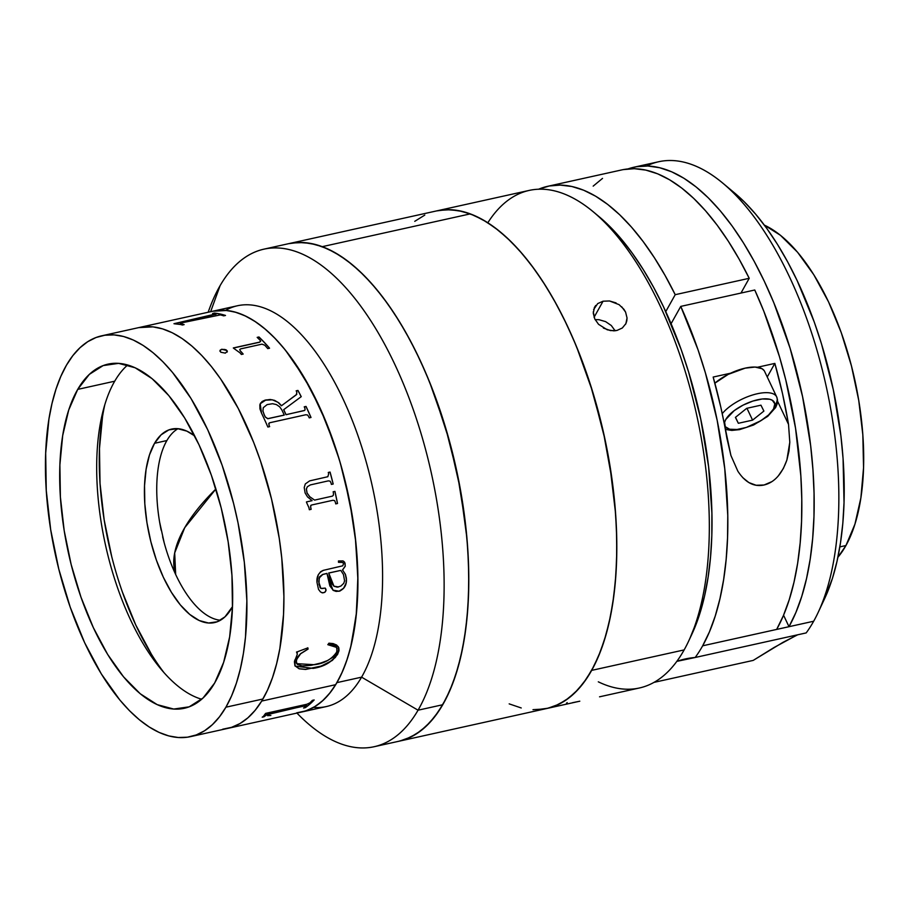 <?xml version="1.0" encoding="UTF-8"?>
<svg xmlns="http://www.w3.org/2000/svg" width="909" height="909" viewBox="0 0 909 909"><rect width="100%" height="100%" fill="white"/><g stroke="black" fill="none" stroke-linecap="round" stroke-linejoin="round"><path stroke-width="1.36" d="M138.691 327.626L152.939 326.865L162.506 328.865L172.267 332.762L182.13 338.557L192.015 346.17L201.809 355.533L211.422 366.554L220.762 379.133L238.272 408.459L253.668 442.388L260.383 460.67L271.518 498.996L279.268 538.435L281.767 558.103L283.903 596.372L283.517 614.62L279.87 648.435L276.631 663.672L272.495 677.614L267.507 690.113L261.701 701.055A205.275 92.616 77.5 0 1 227.557 728.439A205.275 92.616 -102.5 0 0 262.917 699.01L225.909 707.202A205.275 92.616 77.5 0 1 190.549 736.631A205.275 92.616 77.5 0 1 68.152 601.133A205.275 92.616 77.5 0 1 66.437 365.213L72.856 355.601L79.981 347.738L87.741 341.682L96.059 337.5L104.865 335.228L114.068 334.898L123.579 336.5L133.316 340.034L143.167 345.454L153.053 352.715L162.87 361.737L172.528 372.44L190.992 398.46L207.729 429.775L222.103 465.181L233.556 503.313L238.044 522.948L244.339 562.41L246.862 600.872L245.51 636.845L243.396 653.457L240.34 668.944L236.385 683.159L231.556 695.953L225.909 707.202L262.917 699.01A205.275 92.616 -102.5 0 0 261.201 463.101A205.275 92.616 -102.5 0 0 138.804 327.604A205.275 92.616 77.5 0 1 261.815 464.953A205.275 92.616 77.5 0 1 261.701 701.055L335.705 684.67A205.275 92.616 -102.5 0 0 335.83 448.569A205.275 92.616 -102.5 0 0 212.808 311.208A205.275 92.616 77.5 0 1 335.205 446.717A205.275 92.616 77.5 0 1 336.921 682.625L361.589 677.16L418.049 710.202L442.728 704.736A254.815 114.977 -102.5 0 0 440.592 411.879A254.815 114.977 -102.5 0 0 288.653 243.669A254.815 114.977 77.5 0 1 322.275 246.657A254.815 114.977 77.5 0 1 462.658 503.029A254.815 114.977 77.5 0 1 398.824 741.255A254.815 114.977 -102.5 0 0 442.728 704.736L418.049 710.202A254.815 114.977 -102.5 0 0 395.483 365.804A254.815 114.977 -102.5 0 0 220.092 285.653A254.815 114.977 77.5 0 1 263.985 249.134A254.815 114.977 77.5 0 1 415.924 417.333A254.815 114.977 77.5 0 1 418.049 710.202L361.589 677.16A205.275 92.616 -102.5 0 0 359.873 441.251A205.275 92.616 -102.5 0 0 237.476 305.754L101.797 335.796A205.275 92.616 77.5 0 1 224.193 471.294A205.275 92.616 77.5 0 1 225.909 707.202L219.489 716.815L212.365 724.689L204.605 730.745L196.287 734.926L187.481 737.188L178.278 737.517L168.756 735.915L159.03 732.381L149.178 726.961L139.293 719.712L129.476 710.69L119.818 699.987L101.353 673.967L84.617 642.652L70.243 607.246L58.79 569.102L50.688 529.708L46.268 490.565L45.677 453.171L48.95 418.958L52.006 403.471L55.96 389.268L60.789 376.474L66.437 365.213A205.275 92.616 77.5 0 1 101.797 335.796M127.669 364.986A176.255 79.526 -102.5 0 0 114.716 381.201L77.708 389.393A176.255 79.526 77.5 0 1 108.069 364.123A176.255 79.526 77.5 0 1 213.16 480.475A176.255 79.526 77.5 0 1 214.638 683.034A176.255 79.526 77.5 0 1 184.277 708.293A176.255 79.526 77.5 0 1 79.185 591.952A176.255 79.526 77.5 0 1 77.708 389.393L114.716 381.201A176.255 79.526 -102.5 0 0 110.103 563.705A176.255 79.526 -102.5 0 0 201.673 699.237M77.708 389.393L68.709 410.039L62.698 435.536L59.88 464.908L60.392 497.018L64.187 530.629L71.141 564.455L80.981 597.202L93.32 627.596L107.694 654.491L123.544 676.83L140.259 693.772L157.212 704.645L173.733 709.054L189.197 706.827L203.014 698.044L214.638 683.034L223.625 662.377L229.647 636.879L232.454 607.519L231.954 575.408L228.148 541.787L221.205 507.961L211.365 475.225L199.026 444.819L184.652 417.935L168.801 395.597L152.076 378.655L135.134 367.77L118.613 363.361L103.149 365.588L89.332 374.383L77.708 389.393M104.762 404.903A191.117 86.23 -102.5 0 0 164.063 672.728M178.005 428.684A99.092 44.711 -102.5 0 0 166.881 440.547L154.553 443.285L149.496 454.898L146.11 469.226L144.531 485.736L144.815 503.791L146.951 522.698L150.86 541.719L156.393 560.126L163.325 577.215L171.415 592.327L180.323 604.894L189.72 614.416L199.253 620.54L208.547 623.017L217.24 621.756L225 616.825L232.488 606.655A99.092 44.711 77.5 0 1 231.534 608.382A99.092 44.711 77.5 0 1 214.467 622.585A99.092 44.711 77.5 0 1 155.382 557.172A99.092 44.711 77.5 0 1 154.553 443.285L166.881 440.547A99.092 44.711 -102.5 0 0 161.166 530.197M162.643 536.742A99.092 44.711 -102.5 0 0 220.421 620.245M154.553 443.285A99.092 44.711 77.5 0 1 171.619 429.082A99.092 44.711 77.5 0 1 194.685 435.911L186.834 431.127L177.55 428.65L168.858 429.9L161.086 434.843L154.553 443.285M151.326 654.082L135.736 624.926L122.351 591.964M111.693 556.456L104.149 519.778L100.024 483.327L99.479 448.512L102.524 416.674M220.092 285.653L210.638 311.696L220.092 285.653A254.815 114.977 -102.5 0 0 208.615 311.003L208.172 312.242A254.815 114.977 77.5 0 1 220.092 285.653M225.557 310.355A205.275 92.616 77.5 0 1 355.339 428.366A205.275 92.616 77.5 0 1 361.589 677.16L336.921 682.625L330.501 692.238L323.377 700.1L315.616 706.157L307.299 710.338L301.47 712.065M215.876 310.651L225.08 310.321L234.602 311.923L244.328 315.457L254.179 320.877L264.065 328.126L273.882 337.159L283.54 347.863L292.948 360.134L310.628 388.95L326.263 422.469L339.239 459.409L344.568 478.736L352.669 518.13L355.351 537.833L357.873 576.283L356.521 612.257L351.363 644.367L347.397 658.571L342.568 671.365L336.921 682.625A205.275 92.616 77.5 0 1 301.561 712.042A205.275 92.616 -102.5 0 0 335.705 684.67L341.511 673.728L346.511 661.229L350.647 647.288L356.18 615.643L357.907 579.987L355.771 541.719L349.851 502.279L340.352 463.215L334.387 444.285L320.286 408.539L303.754 376.769L285.426 350.17L275.813 339.148L266.019 329.785L256.145 322.172L246.271 316.377L236.51 312.469L226.955 310.48L212.706 311.23M190.549 736.631L326.229 706.588A205.275 92.616 -102.5 0 0 361.589 677.16A205.275 92.616 77.5 0 1 313.48 707.441M296.925 713.076L297.845 714.008A254.815 114.977 -102.5 0 0 418.049 710.202A254.815 114.977 77.5 0 1 374.156 746.721A254.815 114.977 77.5 0 1 296.936 713.076M398.71 741.289L405.948 739.142L416.277 733.949L425.912 726.439L434.763 716.667L442.728 704.736L449.739 690.76L455.727 674.876L460.647 657.241L464.431 638.016L467.056 617.381L468.499 595.554L468.726 572.727L467.76 549.138L465.601 524.993L457.795 475.998L445.592 427.65L429.491 381.78L420.151 360.339L410.084 340.171L399.369 321.468L388.132 304.413L376.451 289.164L364.475 275.87L352.283 264.678L340.011 255.668L327.785 248.941L315.696 244.555L303.89 242.567L292.471 242.976M184.732 527.674L215.899 488.997A219.024 86.275 155 0 0 184.732 527.674A219.024 86.275 155 0 0 175.664 574.488L174.687 552.933L184.732 527.674M182.334 325.024A205.275 92.616 -102.5 0 0 180.721 324.524L174.255 323.763A205.275 92.616 -102.5 0 0 173.96 323.706L215.853 313.923A205.275 92.616 -102.5 0 0 212.592 313.491L214.399 313.094A205.275 92.616 77.5 0 1 225.512 315.457L223.705 315.855A205.275 92.616 -102.5 0 0 220.387 314.889L181.516 322.888L180.277 323.331L180.857 323.661A205.275 92.616 77.5 0 1 184.129 324.627L182.334 325.024M261.519 344.25L240.601 348.908L239.76 349.511L240.192 350.669A205.275 92.616 77.5 0 1 243.18 354.067L241.385 354.465A205.275 92.616 -102.5 0 0 239.965 352.828L233.602 348.238A205.275 92.616 -102.5 0 0 233.318 347.942L259.497 342.148L260.644 341.409L260.201 340.364A205.275 92.616 -102.5 0 0 257.167 337.375L258.963 336.978A205.275 92.616 77.5 0 1 269.564 348.215L267.769 348.613A205.275 92.616 -102.5 0 0 264.78 345.227L261.974 344.159L241.112 348.761M220.785 352.238L220.012 350.329L221.694 349.261L225.955 349.738L227.352 351.215L225.341 353.124L220.785 352.238M264.962 400.165L270.212 399.471L274.552 400.358L278.972 402.971L281.472 405.721L296.334 394.79L296.879 392.154A205.275 92.616 -102.5 0 0 296.164 390.825L297.959 390.427A205.275 92.616 77.5 0 1 301.243 396.665L283.71 409.652A205.275 92.616 77.5 0 1 286.051 414.652L304.276 410.573L305.072 409.8L304.879 408.198A205.275 92.616 -102.5 0 0 304.231 406.823L306.038 406.425A205.275 92.616 77.5 0 1 311.014 417.47L309.219 417.867A205.275 92.616 -102.5 0 0 308.606 416.447L307.481 414.97L305.674 414.777L269.666 422.776L268.769 423.537L269.03 425.207A205.275 92.616 77.5 0 1 269.643 426.628L267.848 427.025A205.275 92.616 -102.5 0 0 261.542 413.209L259.963 408.948L259.838 404.789L262.042 401.551L264.962 400.165M314.639 500.098L332.444 496.121L333.387 495.155L333.455 493.212A205.275 92.616 -102.5 0 0 333.137 491.78L334.932 491.383A205.275 92.616 77.5 0 1 337.523 503.495L335.728 503.893A205.275 92.616 -102.5 0 0 335.432 502.45L334.648 500.643L332.933 500.28L311.787 504.961L310.73 505.54L310.639 506.847A205.275 92.616 77.5 0 1 311.139 509.335L309.344 509.733A205.275 92.616 -102.5 0 0 308.912 507.631L306.583 502.518A205.275 92.616 -102.5 0 0 306.447 501.916L312.105 500.666L307.526 496.905L305.129 492.996L304.22 487.554L305.299 483.94L309.639 480.884L327.842 476.714L328.66 473.873A205.275 92.616 -102.5 0 0 328.274 472.464L330.069 472.066A205.275 92.616 77.5 0 1 333.183 484.02L331.387 484.417A205.275 92.616 -102.5 0 0 331.035 482.986L330.149 481.202L328.376 480.861L310.378 484.906L307.412 486.713L306.401 488.906L307.072 492.962L309.764 496.723L314.582 500.109L309.696 496.734L307.003 492.985L306.344 488.928L307.356 486.735M346.386 578.249L346.124 583.226L343.682 588.259L340.011 590.998L336.125 591.418L333.41 590.464L329.865 585.941L326.979 573.454L322.729 574.499L319.195 577.965L318.979 584.385L320.922 588.453L325.217 588.112L326.047 590.486L324.945 592.225L322.65 592.907L320.479 591.929L318.514 589.362L317.002 582.476L318.23 574.852L320.627 571.716L323.104 570.398L342.761 565.807L343.477 563.819L342.863 562.455L338.523 562.307A205.275 92.616 -102.5 0 0 338.432 560.989L342.966 560.887L344.67 562.296L345.284 566.182L342.579 570L345.409 574.318L346.386 578.249M339.034 650.276L337.58 654.435L332.296 660.445L320.854 666.263L305.594 669.456L299.152 668.808L294.959 665.786L294.402 661.718L297.323 654.241L296.584 652.094L307.856 647.856L308.083 649.083L300.629 653.764L296.618 659.457L296.277 662.718L297.459 664.479L302.163 665.899L311.128 665.331L320.843 663.013L327.467 660.57L333.705 656.752L336.637 652.798L337.012 648.197L334.966 645.981L327.865 644.697L328.922 643.186L333.148 643.583L336.614 645.026L338.773 647.606L339.034 650.276M296.698 712.826L305.583 710.94L314.014 707.134L321.888 701.453L329.149 693.931L335.705 684.67L261.701 701.055L255.134 710.327L247.884 717.837L239.999 723.53L231.579 727.325L222.682 729.211M213.047 313.537L214.422 313.23A205.127 92.559 -102.5 0 1 225.262 315.514A205.127 92.559 -102.5 0 0 214.422 313.23L214.399 313.094A205.275 92.616 77.5 0 1 225.512 315.457M216.24 314.162L174.346 323.774M183.891 324.672A205.127 92.559 -102.5 0 0 180.868 323.797L180.709 323.24M215.138 314.594L215.865 314.059M243.089 354.078A205.127 92.559 -102.5 0 0 240.181 350.783L239.749 349.624M260.565 341L259.485 342.261L233.408 348.033M269.564 348.215A205.275 92.616 77.5 0 0 258.963 336.978L258.951 337.091A205.127 92.559 -102.5 0 1 269.473 348.238A205.127 92.559 -102.5 0 0 258.951 337.091L257.27 337.466M227.125 352.124L226.932 350.522L224.58 349.431L221.092 349.556L219.91 351.215M221.694 349.261L226.932 350.522L221.694 349.261M260.19 403.755L266.064 399.88L260.19 403.755L261.542 413.209M296.845 394.256L281.426 405.8L277.915 402.278L272.359 399.801L264.928 400.244L260.576 403.062M301.174 396.71A205.127 92.559 -102.5 0 0 297.925 390.506L296.198 390.893M304.663 410.402L286.005 414.72A205.127 92.559 -102.5 0 0 283.665 409.72L283.722 409.686M310.946 417.481A205.127 92.559 -102.5 0 0 305.992 406.505L304.265 406.88M269.575 426.651A205.127 92.559 -102.5 0 0 268.984 425.276L269.155 423.083M284.187 415.061A205.127 92.559 77.5 0 1 284.21 415.118L267.757 418.731L265.258 417.015A205.127 92.559 -102.5 0 0 264.065 414.493L262.894 411.038L263.269 407.709L262.94 410.959L264.11 414.413A205.275 92.616 77.5 0 1 265.303 416.947L267.803 418.651L284.256 415.049A205.275 92.616 -102.5 0 0 281.87 409.97L279.699 406.846L276.404 404.573L272.552 403.721L267.121 404.607L263.28 407.687M270.098 422.662L305.674 414.777M311.787 504.961L332.933 500.28M311.071 509.335A205.127 92.559 -102.5 0 0 310.571 506.858L311.151 505.165M333.126 484.031A205.127 92.559 -102.5 0 0 330.012 472.089M337.455 503.495A205.127 92.559 -102.5 0 0 334.876 491.394A205.127 92.559 -102.5 0 1 337.455 503.495M334.932 491.383A205.275 92.616 77.5 0 1 337.523 503.495M320.15 587.771L318.729 581.851L320.854 588.407L318.729 581.851L319.673 576.67L322.661 574.454L326.91 573.409L332.944 590.157L339.182 591.236L332.899 590.123L336.046 591.373L339.114 591.191L343.613 588.214L346.056 583.18L346.386 579.59L345.34 574.283L342.511 569.954L345.215 566.148L345.068 563.341L343.852 561.41M323.115 588.498L320.888 588.43M323.979 570.17C318.752 572.295 316.423 576.397 317.002 582.476M344.579 580.817L343.466 574.533L340.784 570.398L328.774 573.056L331.228 582.726L334.069 586.271L337.341 587.157L340.875 586.066L343.761 583.328L344.579 580.817M328.774 573.056L333.933 586.18L328.774 573.056M338.546 586.987L333.887 586.157M321.786 592.691L324.024 592.623L325.536 591.486L325.979 589.316L325.149 588.066M338.455 562.273L341.432 561.967M334.001 586.225L331.16 582.68L328.706 573.011L340.75 570.398M339.182 591.236C344.17 589.089 346.59 585.226 346.454 579.635L346.386 579.59C346.511 585.214 344.091 589.089 339.114 591.191L339.182 591.236M294.709 660.139L295.175 666.149L313.105 668.388L295.141 666.104M327.865 644.697L336.569 647.401L337.091 651.446C332.103 659.116 324.513 663.536 314.321 664.706L296.686 663.661L296.311 660.173L296.652 663.593M336.535 647.356L327.933 644.606M294.891 665.683L299.095 668.706L305.538 669.354L320.797 666.161L328.615 662.775L335.307 657.48L338.262 652.742L338.705 647.515M296.516 652.014L297.334 652.832M297.402 664.377L296.107 661.468L297.766 656.855L300.561 653.673L308.015 648.992L307.799 647.765M327.808 644.606L334.91 645.89L336.944 648.106M338.137 646.458L338.841 651.253L338.159 646.515L328.922 643.186M313.105 668.388C325.479 666.524 334.058 660.809 338.841 651.253L338.773 651.162C334.023 660.695 325.445 666.399 313.048 668.285L313.105 668.388M306.844 704.259L309.844 702.884A205.275 92.616 -102.5 0 0 312.366 700.362L314.162 699.964A205.275 92.616 77.5 0 1 305.367 707.634L303.572 708.031A205.275 92.616 -102.5 0 0 306.253 706.02L306.617 705.498L305.254 705.486L269.666 713.36L305.299 705.611L266.655 714.804A205.275 92.616 77.5 0 1 263.996 716.792L262.201 717.19A205.275 92.616 -102.5 0 0 263.508 716.247L265.439 713.576A205.275 92.616 -102.5 0 0 265.667 713.372L306.844 704.259L265.667 713.372M303.867 707.827L305.322 707.497A205.127 92.559 -102.5 0 0 313.946 700.01M262.485 716.985L263.951 716.667A205.127 92.559 -102.5 0 0 266.61 714.679L269.666 713.36L306.538 705.589M266.03 715.019L266.723 714.497M270.859 715.463L267.576 715.678M536.855 709.702L548.07 708.202L558.74 704.305L568.761 698.044L578.056 689.499L586.51 678.739L594.054 665.865L600.61 651.003L606.121 634.312L610.518 615.927L613.791 596.043L615.882 574.84L616.768 552.536L616.461 529.333L614.95 505.449L612.257 481.145L603.417 432.127L590.282 384.177L582.26 361.18L573.363 339.125L563.682 318.241L553.308 298.709L542.343 280.733L530.901 264.485L519.062 250.111L506.972 237.749L494.735 227.534L482.463 219.546L470.294 213.876A254.815 114.977 -102.5 0 0 436.672 210.899A254.815 114.977 77.5 0 1 588.146 377.712A254.815 114.977 77.5 0 1 591.634 670.388A254.815 114.977 77.5 0 1 546.843 708.486A254.815 114.977 -102.5 0 0 610.678 470.248A254.815 114.977 -102.5 0 0 470.294 213.876L322.275 246.657L334.444 252.327L346.715 260.304L358.953 270.53L371.042 282.881L382.882 297.254L394.324 313.503L405.289 331.478L415.663 351.01L425.344 371.906L434.241 393.949L449.341 440.683L460.374 489.394L466.931 538.23L468.442 562.103L468.749 585.305L467.862 607.61L465.772 628.812L462.499 648.696L458.102 667.081L452.591 683.784L446.035 698.635L438.49 711.508L430.037 722.269L420.742 730.825L410.72 737.074L400.051 740.971M288.608 243.68L298.652 242.453L310.299 243.351L322.275 246.657L470.294 213.876L458.318 210.581L446.671 209.672L436.627 210.911M424.787 215.081L414.754 221.33M593.611 309.583L597.713 303.583L603.053 301.209L594.077 317.275L603.053 301.209L609.507 300.97L619.074 304.64L623.926 309.31L625.585 312.082L627.051 318.002L626.79 320.888L625.892 323.604L622.335 327.99L616.927 330.467L610.518 330.615L603.394 328.058M621.722 306.799L625.585 312.082L627.051 318.002L625.892 323.604L622.335 327.99L616.927 330.467L613.791 330.842L607.257 329.797L598.554 324.32L594.759 318.934L593.247 313.116L594.6 307.106M598.554 324.32L594.759 318.934L593.259 311.787M439.149 210.411L450.523 209.706L462.283 211.422L474.339 215.513L486.565 221.966L498.836 230.704L511.04 241.646L523.05 254.69L534.765 269.712L546.07 286.551L556.853 305.072L567 325.07L576.431 346.374L592.759 392.029L605.201 440.286L609.814 464.817L615.586 513.494L616.7 537.162L616.609 560.092L615.313 582.055L612.825 602.837L609.178 622.245L604.394 640.084L598.531 656.184L591.634 670.388L684.147 649.912A254.815 114.977 -102.5 0 0 680.659 357.226A254.815 114.977 -102.5 0 0 529.186 190.413L263.985 249.134M597.713 303.583L603.053 301.209L609.507 300.97L616.075 302.913M594.27 307.742L595.713 305.469M487.826 222.762A254.815 114.977 77.5 0 1 593.497 211.99A254.815 114.977 77.5 0 1 688.556 641.288A254.815 114.977 77.5 0 1 684.147 649.912A254.815 114.977 77.5 0 1 598.304 681.818M688.556 641.288L691.829 634.312A247.737 111.784 -102.5 0 0 599.417 216.933L593.497 211.99M374.156 746.721L579.806 701.191M572.602 702.68L578.499 701.475M567.193 702.577L566.489 703.282M599.542 696.817L639.357 687.999A254.815 114.977 -102.5 0 0 684.147 649.912L591.634 670.388L583.783 682.568L575.033 692.601L565.5 700.396L555.24 705.873L546.752 708.509M544.377 708.975L533.004 709.668M521.232 707.963L509.176 703.873M690.17 637.72L699.953 613.223L704.6 595.872L708.145 577.01L710.554 556.808L711.815 535.458L711.906 513.165L708.588 466.624L700.725 418.981L688.624 372.065L681.125 349.442L663.593 306.958L653.719 287.517L643.242 269.518L632.255 253.134L620.858 238.533L609.178 225.852L599.338 216.865M615.143 330.796L611.291 325.513L605.621 321.638L599.031 319.707L595.088 319.593M625.892 323.604L625.517 324.331M839.848 546.888L845.938 545.536A179.789 81.117 -102.5 0 0 851.778 367.191A179.789 81.117 -102.5 0 0 764.367 225.125L780.456 235.306L797.545 252.236L813.782 274.711L828.553 301.89L841.279 332.717L851.472 366.009L858.755 400.494L862.834 434.832L863.55 467.715L860.88 497.871L854.937 524.152L845.938 545.536L839.848 546.888M837.905 557.262A179.789 81.117 -102.5 0 0 845.938 545.536L837.905 557.262M634.028 167.199A254.815 114.977 77.5 0 0 627.949 168.938L636.505 166.711L647.878 166.017L659.65 167.722L671.694 171.812L683.92 178.266L696.192 187.004L708.395 197.946L720.417 210.99L732.131 226.011L743.426 242.851L754.209 261.372L764.355 281.37L773.786 302.674L790.114 348.329L802.556 396.597L810.646 445.603L812.941 469.794L814.055 493.462L813.964 516.392L812.669 538.355L810.192 559.137L806.533 578.544L801.761 596.384L795.886 612.484L789.001 626.687L783.558 615.211L789.001 626.687L813.669 621.233A254.815 114.977 -102.5 0 0 810.18 328.547A254.815 114.977 -102.5 0 0 658.707 161.734L634.028 167.199A254.815 114.977 77.5 0 1 785.512 334.012A254.815 114.977 77.5 0 1 789.001 626.687L702.657 645.81A254.815 114.977 77.5 0 1 695.169 657.491L806.181 632.914A254.815 114.977 -102.5 0 0 813.669 621.233L776.661 629.426L783.444 615.484L789.228 599.713L793.977 582.26L797.636 563.285L800.159 542.98L801.545 521.505L801.772 499.075L800.84 475.907L795.534 428.196L785.819 380.121L779.422 356.51L763.821 311.253L754.765 290.005L680.761 306.401L754.765 290.005A254.815 114.977 -102.5 0 1 776.661 629.426L702.657 645.81A254.815 114.977 77.5 0 1 695.169 657.491L806.181 632.914A254.815 114.977 77.5 0 0 813.669 621.233A254.815 114.977 77.5 0 0 818.077 612.621L824.611 598.656A240.669 108.591 -102.5 0 0 734.847 193.208L723.019 183.311A254.815 114.977 77.5 0 1 818.077 612.621M538.548 189.242L549.172 186.004L560.308 185.095L571.829 186.493L583.635 190.208L595.622 196.196L607.678 204.411L619.688 214.763L631.539 227.17L643.117 241.51L654.332 257.645L665.058 275.427L675.217 294.686L749.221 278.302A254.815 114.977 -102.5 0 0 621.699 169.926L547.684 186.311A254.815 114.977 77.5 0 1 675.217 294.686L665.763 311.605L675.217 294.686L749.221 278.302L739.074 259.042L728.336 241.249L717.133 225.114L705.543 210.786L693.692 198.378L681.693 188.027L669.638 179.812L657.65 173.824L645.833 170.108L634.312 168.699L623.188 169.619M538.628 189.208A254.815 114.977 77.5 0 1 547.684 186.311M646.697 165.972A254.815 114.977 77.5 0 1 723.019 183.311M796.568 635.289L774.082 647.481L753.22 660.4L654.003 682.375L753.22 660.4L782.944 642.356L797.67 634.8M671.092 323.695L680.761 306.401A254.815 114.977 77.5 0 1 702.657 645.81L709.429 631.869L715.224 616.097L719.962 598.645L723.621 579.681L726.155 559.365L727.541 537.889L727.768 515.471L724.746 468.589L717.201 420.481L705.407 372.906L698.055 349.874L680.761 306.401L671.092 323.695M602.531 178.38L593.179 186.129M740.971 293.062L749.221 278.302L740.971 293.062M702.646 301.549L706.373 300.822M778.309 475.896L783.376 468.453L786.876 460.056L788.955 451.182L789.796 442.24L788.523 424.378A254.815 114.977 77.5 0 0 774.843 363.407L767.241 376.996L774.843 363.407L757.402 367.27L774.843 363.407L782.535 393.688L788.523 424.378L777.559 401.244L788.523 424.378L789.796 442.24L786.876 460.056C781.82 474.248 774.207 482.565 764.026 485.008C753.97 487.167 745.232 482.531 737.813 471.123L730.904 455.454L720.86 407.346L713.167 377.053L730.609 373.201L713.167 377.053A254.815 114.977 -102.5 0 1 726.848 438.036L730.904 455.454L737.813 471.123M771.707 481.713L764.026 485.008L756.118 485.258L748.868 482.577L742.755 477.634M676.819 661.377A353.919 159.689 77.5 0 1 685.216 658.98A353.919 159.689 77.5 0 1 695.169 657.491L676.819 661.377M824.543 598.815L832.508 578.169L837.019 561.319L840.461 542.991L842.813 523.368L844.029 502.62L843.075 458.613L840.893 435.763L833.258 389.472L821.509 343.897L814.225 321.922L797.182 280.665L787.592 261.769L777.422 244.282L766.741 228.364L755.674 214.183L744.323 201.866L734.767 193.14M725.746 419.526A27.429 11.067 -25.4 0 1 757.742 399.744A27.429 11.067 -25.4 0 1 773.548 408.936A4.42 3.522 29.2 0 0 775.672 407.437A4.42 3.522 -150.8 0 1 773.548 408.936A27.429 11.067 -25.4 0 1 741.551 428.718A27.429 11.067 -25.4 0 1 725.746 419.526L734.267 410.584L743.096 405.119L752.925 401.051L762.253 398.983L769.65 399.244L772.275 400.244L774.82 403.801L773.548 408.936L768.628 414.89L760.822 420.742L746.369 427.412L737.04 429.48L729.632 429.218L725.268 426.685L724.621 422.253L725.746 419.526M775.65 395.449A31.849 12.851 154.6 0 0 750.47 395.688A31.849 12.851 154.6 0 0 722.246 413.663A31.849 12.851 -25.4 0 1 752.493 395.029A31.849 12.851 -25.4 0 1 776.695 396.926A31.849 12.851 -25.4 0 1 775.661 404.425A4.42 3.522 -150.8 0 1 775.672 407.437L777.104 404.073L777.525 399.994L776.695 396.926L764.56 371.327A31.849 12.851 154.6 0 0 744.266 368.35A31.849 12.851 154.6 0 0 714.872 383.178L728.177 374.394L745.175 368.145L755.084 367.066L762.049 368.724L764.071 370.508M746.698 408.334L735.404 417.39L738.347 423.287L735.506 417.299L738.347 423.287L752.584 420.14L763.89 411.084L760.947 405.175L746.698 408.334L735.404 417.39L738.347 423.287L752.584 420.14L746.959 408.277L752.584 420.14L763.89 411.084L760.947 405.175M164.165 542.684L159.666 522.255M775.672 407.437L767.719 416.367L753.572 425.014L739.596 429.627L731.847 430.423L725.348 429.423"/></g></svg>
